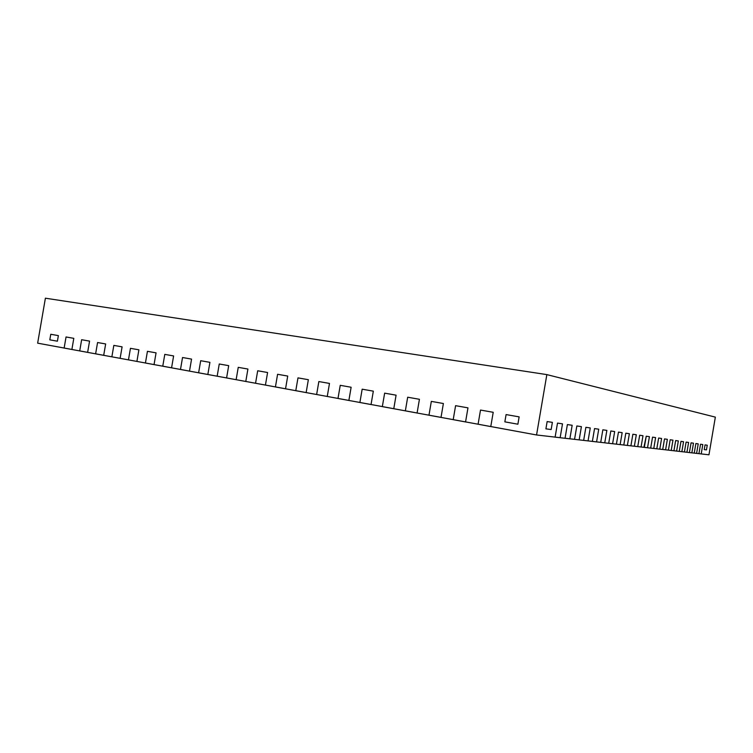 <?xml version="1.0" encoding="UTF-8"?>
<svg xmlns="http://www.w3.org/2000/svg" width="753" height="753" viewBox="0 0 753 753"><rect width="100%" height="100%" fill="white"/><g stroke="black" fill="none" stroke-linecap="round" stroke-linejoin="round"><path stroke-width="1.13" d="M554.594 437.051L555.112 437.145L557.502 423.111L562.5 423.845L560.147 437.691L536.56 434.97L490.777 426.546L493.215 412.296L480.508 410.056L493.215 412.296L490.777 426.546L478.089 424.212L480.508 410.056L478.089 424.212L453.212 419.637L455.593 405.669L467.971 407.853L465.561 421.944L466.163 422.019M465.561 421.944L453.202 419.666L465.57 421.906L467.971 407.853L455.593 405.669L453.212 419.637L428.975 415.214L431.328 401.387L443.385 403.514L441.013 417.388L405.359 410.865L407.684 397.217L419.43 399.288L417.096 412.992L382.336 406.629L384.642 393.151L396.087 395.174L393.781 408.7L371.05 404.512L373.328 391.155L362.165 389.188L359.896 402.46L362.165 389.188L373.328 391.155L371.05 404.512L337.993 398.469L340.243 385.32L351.133 387.249L348.874 400.436L327.254 396.454L329.485 383.428L318.848 381.555L316.637 394.506L318.848 381.555L329.485 383.428L327.254 396.454L295.778 390.694L297.981 377.874L308.354 379.7L306.151 392.567L275.429 386.948L277.593 374.279L287.721 376.067L285.547 388.783L265.433 385.075L267.588 372.509L257.695 370.768L255.549 383.258L257.695 370.768L267.588 372.509L265.433 385.075L245.789 381.46L247.916 369.045L238.249 367.342L236.131 379.691L238.249 367.342L247.916 369.045L245.789 381.46L226.597 377.931L228.696 365.657L219.255 363.991L217.165 376.199L219.255 363.991L228.696 365.657L226.597 377.931L198.613 372.81L200.693 360.715L209.918 362.344L207.837 374.476L180.485 369.478L182.537 357.515L191.563 359.106L189.502 371.107L162.761 366.212L164.794 354.381L173.614 355.943L171.58 367.803L145.423 363.021L147.437 351.322L156.069 352.846L154.045 364.584L136.905 361.421L138.9 349.816L130.448 348.328L128.462 359.868L130.448 348.328L138.9 349.816L136.905 361.421L120.122 358.334L122.099 346.851L113.835 345.392L111.868 356.818L113.835 345.392L122.099 346.851L120.122 358.334L95.622 353.854L97.57 342.53L105.655 343.952L103.698 355.312L79.714 350.926L81.644 339.716L89.56 341.118L87.63 352.357L64.137 348.065L66.048 336.968L73.803 338.342L71.893 349.458L37.65 343.161L45.396 298.197L546.847 374.608L715.35 417.124L708.95 454.803L701.212 453.918L702.803 444.562L700.525 444.232L702.803 444.562L701.212 453.918L698.925 453.654L700.525 444.232L698.925 453.654L694.247 453.118L695.876 443.536L698.219 443.884L696.6 453.41L698.219 443.884L695.876 443.536L694.247 453.118L689.409 452.562L691.066 442.83L693.485 443.188L691.847 452.864L689.023 452.515M58.367 335.612L50.771 334.276L49.811 339.829L57.407 341.203L58.367 335.612L57.407 341.203L49.811 339.829L50.771 334.276L58.367 335.612M519.137 416.87L506.091 414.574L504.849 421.849L517.885 424.203L519.137 416.87L517.885 424.203L504.849 421.849L506.091 414.574L519.137 416.87M552.382 422.348L547.139 421.576L545.906 428.852L551.158 429.539L552.382 422.348L551.158 429.539L545.906 428.852L547.139 421.576L552.382 422.348M707.246 445.221L705.043 444.891L704.243 449.607L706.455 449.889L707.246 445.221L706.455 449.889L704.243 449.607L705.043 444.891L707.246 445.221M591.877 441.343L592.366 441.39L594.55 428.579L598.739 429.201L596.583 441.879L588.055 440.9L590.258 427.949L588.055 440.9L583.66 440.392L585.881 427.299L590.258 427.949L585.881 427.299L583.66 440.392L574.558 439.347L576.845 425.963L581.41 426.64L579.151 439.912L581.41 426.64L576.845 425.963L574.558 439.347L565.061 438.255L567.385 424.57L572.167 425.276L569.861 438.839L564.543 438.19M689.409 452.581L686.934 452.271L688.6 442.463L686.105 442.096L684.421 451.988L686.105 442.096L688.6 442.463L686.934 452.271L681.86 451.687L683.555 441.719L681.86 451.687L679.262 451.395L680.976 441.343L683.555 441.719L680.976 441.343L679.262 451.395L673.935 450.774L675.667 440.561L678.34 440.947L676.618 451.113L678.34 440.947L675.667 440.561L673.935 450.774L668.419 450.143L670.189 439.752L672.956 440.157L671.196 450.492L672.956 440.157L670.189 439.752L668.419 450.143L662.715 449.485L664.513 438.905L667.374 439.328L665.586 449.842L667.374 439.328L664.513 438.905L662.715 449.485L656.804 448.807L658.64 438.039L661.595 438.481L659.779 449.174L661.595 438.481L658.64 438.039L656.804 448.807L650.677 448.101L652.55 437.145L655.618 437.597L653.773 448.459L650.253 448.054M643.9 447.32L646.234 436.213L649.415 436.684L647.533 447.743L641.067 447L642.987 435.733L641.067 447L637.744 446.614L639.683 435.243L642.987 435.733L639.683 435.243L637.744 446.614L630.901 445.832L632.878 434.236L636.313 434.745L634.355 446.256L636.313 434.745L632.878 434.236L630.901 445.832L623.795 445.014L625.809 433.191L629.376 433.719L627.381 445.456L629.376 433.719L625.809 433.191L623.795 445.014L616.406 444.157L618.458 432.109L622.166 432.655L620.133 444.618L622.166 432.655L618.458 432.109L616.406 444.157L608.716 443.272L610.815 430.98L614.674 431.554L612.603 443.724L608.255 443.225M608.716 443.31L604.753 442.82L606.871 430.396L604.753 442.82L600.715 442.35L602.852 429.803L606.871 430.396L602.852 429.803L600.715 442.35L592.357 441.427M650.677 448.129L647.533 447.771L649.415 436.684L646.234 436.213L644.333 447.376L647.533 447.743L644.323 447.404M565.051 438.284L555.112 437.145M536.56 434.97L546.847 374.608M562.5 423.845L557.502 423.111L555.112 437.107L560.147 437.691L562.5 423.845M73.803 338.342L66.048 336.968L64.146 348.037L71.893 349.458L73.803 338.342M572.167 425.276L567.385 424.57L565.061 438.255L569.861 438.801L572.167 425.276M89.56 341.118L81.644 339.716L79.714 350.898L87.63 352.357L89.56 341.118M443.385 403.514L431.328 401.387L428.975 415.176L441.013 417.388L443.385 403.514M693.485 443.188L691.066 442.83L689.409 452.562L691.847 452.835L693.485 443.188M105.655 343.952L97.57 342.53L95.622 353.825L103.698 355.341L105.655 343.952M419.43 399.288L407.684 397.217L405.359 410.827L417.096 412.992L419.43 399.288M598.739 429.201L594.55 428.579L592.366 441.39L596.583 441.879L598.739 429.201M396.087 395.174L384.642 393.151L382.336 406.592L393.781 408.7L396.087 395.174M156.069 352.846L147.437 351.322L145.433 362.993L154.045 364.612L156.069 352.846M351.133 387.249L340.243 385.32L337.993 398.431L348.874 400.464L351.133 387.249M614.674 431.554L610.815 430.98L608.716 443.272L612.603 443.724L614.674 431.554M173.614 355.943L164.794 354.381L162.77 366.184L171.58 367.803L173.614 355.943M191.563 359.106L182.537 357.515L180.494 369.45L189.502 371.107L191.563 359.106M308.354 379.7L297.981 377.874L295.788 390.666L306.151 392.567L308.354 379.7M209.918 362.344L200.693 360.715L198.623 372.782L207.837 374.476L209.918 362.344M287.721 376.067L277.593 374.279L275.429 386.92L285.547 388.783L287.721 376.067M655.618 437.597L652.55 437.145L650.677 448.101L653.773 448.459L655.618 437.597M490.777 426.584L478.089 424.212L491.351 426.659M441.625 417.501L441.013 417.426M417.717 413.105L417.087 413.021M574.558 439.376L574.059 439.291M583.65 440.42L583.161 440.336M120.122 358.362L120.922 358.484M88.44 352.508L87.621 352.385M72.712 349.608L71.883 349.486M104.507 355.463L103.698 355.341M286.262 388.915L285.538 388.812M327.244 396.483L327.941 396.586M172.362 367.953L171.571 367.841M265.423 385.112L266.167 385.216M306.857 392.699L306.142 392.605M349.552 400.558L348.874 400.464M371.041 404.549L359.887 402.497L371.709 404.634M394.421 408.813L393.772 408.728M136.895 361.449L137.695 361.572M154.836 364.725L154.045 364.612M245.779 381.498L246.532 381.602M190.274 371.248L189.502 371.135M208.6 374.618L207.828 374.514M226.587 377.959L227.35 378.072M600.706 442.387L600.235 442.303"/></g></svg>

